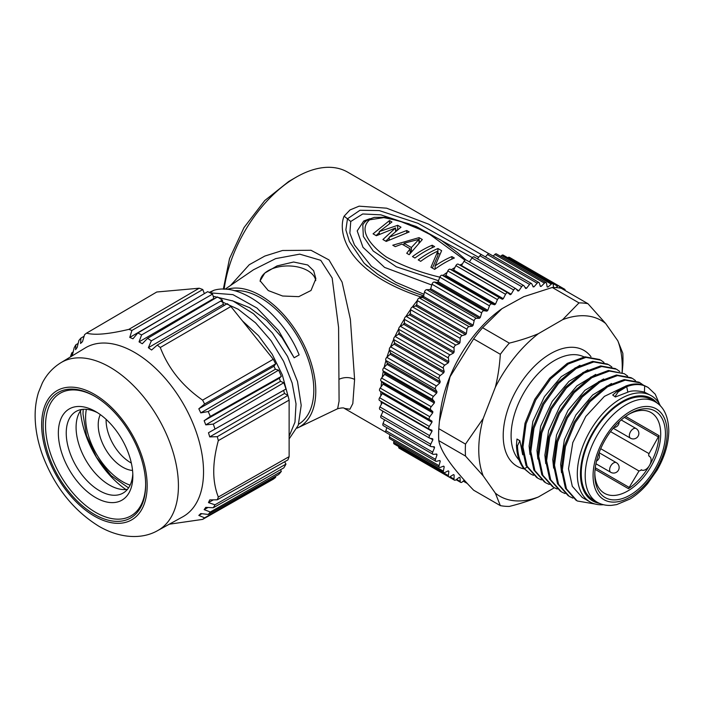 <?xml version="1.0" encoding="UTF-8"?>
<svg xmlns="http://www.w3.org/2000/svg" width="704" height="704" viewBox="0 0 704 704"><rect width="100%" height="100%" fill="white"/><g stroke="black" fill="none" stroke-linecap="round" stroke-linejoin="round"><path stroke-width="1.06" d="M622.09 372.478A101.464 58.582 120 0 0 617.813 340.789L622.811 353.267A111.478 64.363 -60 0 1 622.811 365.226L622.195 372.53M495.343 493.143A101.464 58.582 120 0 0 538.358 496.989C529.91 500.57 520.221 503.721 509.309 506.422A111.478 64.363 120 0 1 500.333 505.622L495.343 493.143L483.199 475.869L465.494 456.051A111.478 64.363 -60 0 1 465.494 444.092L483.199 418.51A101.464 58.582 120 0 0 483.199 475.869M578.996 302.896L552.288 287.478A111.478 64.363 120 0 1 561.255 288.279L587.963 303.697A111.478 64.363 120 0 0 578.996 302.896L562.646 319.669L538.358 333.696A101.464 58.582 120 0 0 495.343 387.209C497.886 377.115 499.55 366.133 500.333 354.288A111.478 64.363 120 0 1 509.309 343.13C520.282 340.402 529.971 337.26 538.358 333.696M587.963 303.697L605.669 323.514A101.464 58.582 120 0 0 562.646 319.669M538.358 496.989L554.347 487.758M495.343 387.209L483.199 418.51M617.813 340.789L605.669 323.514M526.891 467.254L524.418 468.688L523.389 468.098C519.077 462.079 516.771 454.441 516.463 445.192L516.956 439.023L519.851 440.695L517.484 445.782C517.792 455.03 520.098 462.669 524.418 468.688L530.411 473.88L533.465 475.341M529.989 454.458L529.109 446.037L532.902 421.309L544.412 396.66L561.29 376.649L579.973 365.288M537.865 459.017L536.994 450.586L540.716 426.096L552.191 401.377L568.99 381.366L587.858 369.846M545.75 463.566L544.878 455.136L548.601 430.628L560.023 405.997L576.875 385.915L595.734 374.396M561.519 472.666L560.639 464.244L564.37 439.736L575.854 415.008L592.654 395.006L611.503 383.495M553.634 468.116L552.763 459.694L556.565 434.94L568.066 410.3L584.945 390.298L603.618 378.946M615.358 396.986L612.709 395.032L615.358 396.986L627.827 392.181C631.33 390.491 636.856 390.465 644.406 392.093L651.314 395.736A61.31 35.402 -60 0 1 660.466 406.006M603.478 504.715A61.31 35.402 -60 0 1 590.005 501.934L582.208 497.429L572.308 486.314L568.524 468.794L572.81 442.543L585.772 416.46L604.41 396.361L624.386 386.751M590.005 501.934A61.31 35.402 -60 0 1 577.306 473.862A61.31 35.402 -60 0 1 604.067 412.157A61.31 35.402 -60 0 1 651.314 395.736M599.755 359.533L584.901 356.805L567.274 363.37L549.648 378.277L534.776 399.282L525.017 423.236L521.928 446.521L526.055 465.626L536.853 477.682M607.543 364.065L592.715 361.363L575.124 367.937L557.542 382.818L542.696 403.77L532.937 427.671L529.804 450.921L533.87 470.026L544.57 482.134M615.516 368.632L600.662 365.904L583.035 372.478L565.409 387.385L550.546 408.39L540.786 432.344L537.698 455.62L541.825 474.725L552.614 486.781M522.711 454.81L519.851 440.695M516.463 445.192L517.484 445.782M516.938 439.076L519.763 440.704M603.97 362.402L600.785 360.122L585.93 357.394L568.304 363.959L550.669 378.866L535.806 399.881L526.046 423.834L522.958 447.119L527.085 466.215L537.874 478.271L541.385 479.917M611.855 366.951L608.59 364.628L593.745 361.953L576.154 368.535L558.562 383.407L543.726 404.369L533.958 428.261L530.834 451.51L534.89 470.615L545.6 482.733L549.27 484.466M619.74 371.51L616.546 369.222L601.682 366.494L584.056 373.067L566.43 387.974L551.566 408.98L541.807 432.934L538.718 456.218L542.846 475.314L553.634 487.37L557.146 489.025M627.625 376.059L624.298 373.701L609.435 371.061L591.835 377.687L574.244 392.603L559.425 413.591L549.692 437.501L546.603 460.733L550.704 479.82L561.449 491.885L565.03 493.574M635.51 380.609L632.342 378.338L617.505 375.593L599.887 382.131L582.27 397.003L567.389 417.982L557.603 441.918L554.479 465.203L558.571 484.326L569.316 496.426L572.915 498.124M643.386 385.158L640.077 382.809L625.214 380.16L607.614 386.778L590.022 401.685L575.194 422.664L565.462 446.574L562.364 469.814L566.465 488.902L577.201 500.975L595.074 504.02M659.586 404.316L655.222 394.178L648.111 387.446L644.688 385.845C639.417 383.882 633.424 384.155 626.718 386.663L618.182 391.899L615.138 396.431M612.709 395.032L617.162 391.301L618.182 391.899M647.302 386.998L643.658 385.255C638.387 383.293 632.403 383.566 625.698 386.074L617.162 391.301M624.29 373.718L608.406 370.471L590.806 377.098L573.223 392.014L558.395 412.993L548.662 436.902L545.574 460.143L549.683 479.222L560.428 491.286M631.321 377.749L616.475 375.003L598.866 381.542L581.24 396.405L566.368 417.393L556.582 441.32L553.458 464.605L557.542 483.736L568.295 495.836M639.047 382.21L624.184 379.57L606.584 386.188L589.002 401.095L574.174 422.074L564.432 445.984L561.343 469.225L565.435 488.303L576.171 500.386M523.389 468.098L530.411 473.88M599.333 503.316A59.083 34.109 -60 0 1 580.457 473.862A59.083 34.109 -60 0 1 610.289 410.414A59.083 34.109 -60 0 1 657.184 403.128M655.16 401.817L651.226 399.538A57.966 33.466 120 0 0 606.549 415.07A57.966 33.466 120 0 0 581.249 473.405A57.966 33.466 120 0 0 593.252 499.946L597.194 502.225C601.48 504.654 606.258 505.701 611.53 505.358L616.669 504.601L630.071 498.978C636.346 495.132 642.198 489.993 647.645 483.569L657.096 470.114C664.611 456.966 668.51 443.986 668.8 431.156C668.448 416.522 663.907 406.745 655.16 401.817A57.966 33.466 120 0 0 610.702 417.129A57.966 33.466 120 0 0 585.191 475.156A57.966 33.466 120 0 0 585.191 475.684A57.966 33.466 120 0 0 597.194 502.225M630.124 413.503A49.958 28.846 -60 0 1 665.447 433.902A49.958 28.846 -60 0 1 630.124 495.088A49.958 28.846 -60 0 1 594.792 474.549A49.958 28.846 -60 0 1 630.001 413.574A49.958 28.846 -60 0 1 630.124 413.503M594.818 473.15A46.605 26.91 120 0 0 604.402 493.258A46.605 26.91 120 0 0 627.757 490.978A46.605 26.91 120 0 0 660.713 433.902A46.605 26.91 120 0 0 650.998 412.535A46.605 26.91 120 0 0 628.795 414.295M628.434 488.673A46.596 26.902 120 0 0 649.475 465.467A46.596 26.902 120 0 0 659.05 435.644L649.035 453.631L648.569 455.18L649.475 456.456A7.806 4.506 -60 0 1 651.094 460.029A7.806 4.506 -60 0 1 649.475 465.467A7.806 4.506 -60 0 1 641.67 469.973L639.003 471.002L628.434 488.673L595.082 469.348M552.288 287.478L523.767 296.692L501.934 308.695L482.601 327.712A111.478 64.363 120 0 0 473.634 338.87L450.076 376.71L439.402 421.37L438.786 428.674A111.478 64.363 120 0 0 438.786 440.634L438.83 440.818C440.792 451.704 452.399 468.169 473.634 490.204L500.333 505.622M438.786 440.634L465.494 456.051M482.601 327.712L509.309 343.13M473.634 338.87L500.333 354.288M438.786 428.674L465.494 444.092M501.934 308.695L500.958 309.39A98.974 57.147 120 0 0 440.053 414.894L439.402 421.37M464.314 480.154L462.194 481.994A2.226 1.285 -60 0 1 460.698 482.381A2.226 1.285 -60 0 1 460.24 481.483L459.994 477.611A105.908 61.142 -60 0 1 459.263 477.347L455.814 479.899A2.226 1.285 -60 0 1 454.476 480.154A2.226 1.285 -60 0 1 454.018 479.072L454.142 474.98A105.908 61.142 -60 0 1 453.807 474.786A105.908 61.142 -60 0 1 453.473 474.593L449.988 476.74A2.226 1.285 -60 0 1 448.818 476.89A2.226 1.285 -60 0 1 448.369 475.605L448.853 471.337A105.908 61.142 -60 0 1 448.263 470.835L444.787 472.56A2.226 1.285 -60 0 1 443.784 472.613A2.226 1.285 -60 0 1 443.362 471.126L444.206 466.734A105.908 61.142 -60 0 1 443.696 466.118L440.264 467.394A2.226 1.285 -60 0 1 439.419 467.377A2.226 1.285 -60 0 1 439.058 465.678L440.246 461.208A105.908 61.142 -60 0 1 439.815 460.486L436.471 461.314A2.226 1.285 -60 0 1 435.785 461.243A2.226 1.285 -60 0 1 435.486 459.334L437.017 454.828A105.908 61.142 -60 0 1 436.674 454.01L433.444 454.37A2.226 1.285 -60 0 1 432.916 454.265A2.226 1.285 -60 0 1 432.696 452.144L434.544 447.665A105.908 61.142 -60 0 1 434.298 446.758L431.226 446.644A2.226 1.285 -60 0 1 430.848 446.538A2.226 1.285 -60 0 1 430.725 444.206L432.863 439.798A105.908 61.142 -60 0 1 432.722 438.803L429.827 438.222A2.226 1.285 -60 0 1 429.598 438.134A2.226 1.285 -60 0 1 429.581 435.591L432.001 431.297A105.908 61.142 -60 0 1 431.948 430.241L429.282 429.194A2.226 1.285 -60 0 1 429.176 429.15A2.226 1.285 -60 0 1 429.282 426.404L431.948 422.277A105.908 61.142 -60 0 1 432.001 421.159L429.581 419.663A2.226 1.285 -60 0 1 429.827 416.742L432.722 412.826A105.908 61.142 -60 0 1 432.863 411.664L430.725 409.728A2.226 1.285 -60 0 1 431.226 406.71L434.298 403.049A105.908 61.142 -60 0 1 434.544 401.852L432.696 399.511A2.226 1.285 -60 0 1 433.444 396.422L436.674 393.052A105.908 61.142 -60 0 1 437.017 391.838L435.486 389.101A2.226 1.285 -60 0 1 436.471 385.986L439.815 382.941A105.908 61.142 -60 0 1 440.246 381.726L439.058 378.629A2.226 1.285 -60 0 1 440.264 375.522L443.696 372.838A105.908 61.142 -60 0 1 444.206 371.624L443.362 368.21A2.226 1.285 -60 0 1 444.787 365.138L448.263 362.85A105.908 61.142 -60 0 1 448.853 361.654L448.369 357.949A2.226 1.285 -60 0 1 449.988 354.948L453.473 353.074A105.908 61.142 -60 0 1 454.142 351.921L454.018 347.97A2.226 1.285 -60 0 1 455.814 345.066L459.263 343.631A105.908 61.142 -60 0 1 459.994 342.522L460.24 338.369A2.226 1.285 -60 0 1 462.194 335.597L465.573 334.62A105.908 61.142 -60 0 1 466.365 333.573L466.972 329.261A2.226 1.285 -60 0 1 469.066 326.656L472.34 326.146A105.908 61.142 -60 0 1 473.176 325.16L474.135 320.742A2.226 1.285 -60 0 1 476.344 318.331L479.477 318.287A105.908 61.142 -60 0 1 480.357 317.39L481.668 312.902A2.226 1.285 -60 0 1 483.965 310.71L486.922 311.142A105.908 61.142 -60 0 1 487.828 310.332L489.465 305.835A2.226 1.285 -60 0 1 491.832 303.89L494.578 304.779A105.908 61.142 -60 0 1 495.51 304.075L497.455 299.614A2.226 1.285 -60 0 1 499.858 297.933L502.366 299.279A105.908 61.142 -60 0 1 503.307 298.681L505.551 294.307A2.226 1.285 -60 0 1 507.874 292.846A2.226 1.285 -60 0 1 507.962 292.908L510.206 294.703A105.908 61.142 -60 0 1 511.148 294.21L513.656 289.969A2.226 1.285 -60 0 1 515.865 288.719A2.226 1.285 -60 0 1 516.058 288.878L518.003 291.086A105.908 61.142 -60 0 1 518.936 290.717L521.682 286.651A2.226 1.285 -60 0 1 523.767 285.595A2.226 1.285 -60 0 1 524.049 285.868L525.677 288.482A105.908 61.142 -60 0 1 526.592 288.235L529.549 284.398A2.226 1.285 -60 0 1 531.502 283.527A2.226 1.285 -60 0 1 531.846 283.932L533.148 286.906A105.908 61.142 -60 0 1 534.037 286.792L537.161 283.219A2.226 1.285 -60 0 1 538.974 282.524A2.226 1.285 -60 0 1 539.37 283.078L540.329 286.387A105.908 61.142 -60 0 1 541.174 286.405L544.447 283.131A2.226 1.285 -60 0 1 546.102 282.603A2.226 1.285 -60 0 1 546.542 283.325L547.149 286.933A105.908 61.142 -60 0 1 547.941 287.074L551.32 284.143A2.226 1.285 -60 0 1 552.816 283.765A2.226 1.285 -60 0 1 553.274 284.654L553.45 287.478M555.887 287.584L557.7 286.238A2.226 1.285 -60 0 1 559.038 285.982A2.226 1.285 -60 0 1 559.495 287.074L559.469 287.971M563.367 289.494L563.526 289.397A2.226 1.285 -60 0 1 564.696 289.256A2.226 1.285 -60 0 1 565.145 290.523M463.214 481.114L467.359 483.507A2.226 1.285 -60 0 1 467.122 483.252M466.391 260.198A2.226 1.285 120 0 0 466.198 260.04A2.226 1.285 120 0 0 463.989 261.298L461.481 265.54A105.908 61.142 120 0 0 461.006 265.786M461.481 265.54L511.148 294.21M507.769 292.794L458.304 264.238A2.226 1.285 120 0 0 458.207 264.176A2.226 1.285 120 0 0 455.884 265.637L453.649 270.01A105.908 61.142 120 0 0 452.707 270.609L450.199 269.262A2.226 1.285 120 0 0 447.797 270.943L445.843 275.405A105.908 61.142 120 0 0 444.91 276.109L442.165 275.22A2.226 1.285 120 0 0 439.806 277.165L438.17 281.662A105.908 61.142 120 0 0 437.254 282.471L434.298 282.04A2.226 1.285 120 0 0 432.001 284.231L430.698 288.71A105.908 61.142 120 0 0 429.818 289.617L426.686 289.661A2.226 1.285 120 0 0 424.477 292.063L423.518 296.49A105.908 61.142 120 0 0 422.673 297.466L419.399 297.986A2.226 1.285 120 0 0 417.314 300.59L416.706 304.902A105.908 61.142 120 0 0 415.914 305.95L412.535 306.926A2.226 1.285 120 0 0 410.582 309.698L410.335 313.852A105.908 61.142 120 0 0 409.596 314.961L406.146 316.395A2.226 1.285 120 0 0 404.351 319.299L404.474 323.25A105.908 61.142 120 0 0 403.806 324.403L400.33 326.278A2.226 1.285 120 0 0 398.71 329.278L399.194 332.983A105.908 61.142 120 0 0 398.596 334.171L395.12 336.459A2.226 1.285 120 0 0 393.703 339.539L394.548 342.954A105.908 61.142 120 0 0 394.029 344.168L390.597 346.852A2.226 1.285 120 0 0 389.391 349.958L390.588 353.056A105.908 61.142 120 0 0 390.157 354.27L386.804 357.315A2.226 1.285 120 0 0 385.827 360.43L387.35 363.167A105.908 61.142 120 0 0 387.015 364.382L383.786 367.752A2.226 1.285 120 0 0 383.038 370.832L384.886 373.182A105.908 61.142 120 0 0 384.639 374.378L381.559 378.039A2.226 1.285 120 0 0 381.058 381.058L383.205 382.994A105.908 61.142 120 0 0 383.055 384.155L380.169 388.071A2.226 1.285 120 0 0 379.914 390.993L382.334 392.489A105.908 61.142 120 0 0 382.29 393.606L379.614 397.734A2.226 1.285 120 0 0 379.518 400.47A2.226 1.285 120 0 0 379.614 400.523L429.088 429.079M382.307 402.09A105.908 61.142 120 0 0 382.334 402.626L379.914 406.921A2.226 1.285 120 0 0 379.931 409.464A2.226 1.285 120 0 0 380.169 409.552M383.117 411.303L381.058 415.536A2.226 1.285 120 0 0 381.19 417.868L430.848 446.538M384.551 419.804L383.038 423.474A2.226 1.285 120 0 0 383.258 425.594L432.916 454.265M386.839 427.662L385.827 430.654A2.226 1.285 120 0 0 386.126 432.573L435.785 461.243M389.981 434.799L389.391 437.008A2.226 1.285 120 0 0 389.761 438.706L439.419 467.377M393.958 441.126L393.703 442.455A2.226 1.285 120 0 0 394.117 443.942L443.784 472.613M398.746 446.609L398.71 446.934A2.226 1.285 120 0 0 399.159 448.21L448.818 476.89M404.809 451.475A2.226 1.285 120 0 0 404.818 451.484L454.476 480.154M559.038 285.982L509.37 257.312A2.226 1.285 120 0 0 508.042 257.567L507.778 257.761M552.816 283.765L503.149 255.086A2.226 1.285 120 0 0 501.653 255.473L500.641 256.353M546.102 282.603L496.443 253.933A2.226 1.285 120 0 0 494.789 254.461L493.17 256.08M538.974 282.524L489.306 253.854A2.226 1.285 120 0 0 487.502 254.549L485.417 256.925M531.502 283.527L481.835 254.857A2.226 1.285 120 0 0 479.89 255.719L477.47 258.87M474.382 257.198A2.226 1.285 120 0 0 474.109 256.925A2.226 1.285 120 0 0 472.023 257.981L469.383 261.879M516.375 289.238L518.936 290.717M524.92 287.267L526.592 288.235M532.778 286.07L534.037 286.792M540.162 285.815L541.174 286.405M547.087 286.581L547.941 287.074M448.853 471.337L448.114 470.906M444.206 466.734L443.353 466.242M440.246 461.208L439.243 460.627M437.017 454.828L435.767 454.106M434.544 447.665L432.872 446.706M432.863 439.798L430.302 438.319M432.001 431.297L382.334 402.626M431.948 422.277L382.29 393.606M382.334 392.489L432.001 421.159M432.722 412.826L383.055 384.155M383.205 382.994L432.863 411.664M434.298 403.049L384.639 374.378M384.886 373.182L434.544 401.852M436.674 393.052L387.015 364.382M387.35 363.167L437.017 391.838M439.815 382.941L390.157 354.27M390.588 353.056L440.246 381.726M443.696 372.838L394.029 344.168M394.548 342.954L444.206 371.624M448.263 362.85L398.596 334.171M399.194 332.983L448.853 361.654M453.473 353.074L403.806 324.403M404.474 323.25L454.142 351.921M459.263 343.631L409.596 314.961M410.335 313.852L459.994 342.522M465.573 334.62L415.914 305.95M416.706 304.902L466.365 333.573M472.34 326.146L422.673 297.466M423.518 296.49L473.176 325.16M479.477 318.287L429.818 289.617M430.698 288.71L480.357 317.39M486.922 311.142L437.254 282.471M438.17 281.662L487.828 310.332M494.578 304.779L444.91 276.109M445.843 275.405L495.51 304.075M502.366 299.279L452.707 270.609M453.649 270.01L503.307 298.681M399.142 332.605L398.306 334.374M403.242 324.702L404.457 322.608M409.068 315.181L410.37 313.227M415.492 306.073L416.777 304.401M422.444 297.51L423.579 296.217M423.993 294.298L395.956 282.374L371.474 266.411L354.473 244.992L349.853 233.094L350.75 221.487L362.736 213.972L380.829 214.834L416.231 226.503L472.322 257.594M367.488 266.314L363.933 262.909L349.386 241.454L345.866 229.856L347.477 218.794L359.999 210.267L379.236 210.575L417.965 223.309L478.667 257.312M365.411 221.54L363.73 221.012L369.811 218.706M363.73 221.012L357.201 230.912L362.982 247.324L384.578 267.414L431.772 285.023M362.815 225.069L363.334 236.43L373.19 250.985L396.343 266.798L438.495 280.72L439.226 278.766M442.895 275.458A103.118 59.532 -60 0 1 447.154 272.395M451.176 269.79A103.118 59.532 -60 0 1 454.872 267.608M459.756 265.065A103.118 59.532 -60 0 1 462.51 263.806M440.466 277.323C420.394 272.554 402.398 265.804 386.478 257.092C373.806 248.169 356.743 231.088 369.618 219.806L383.856 217.615L399.326 220.933L426.721 232.135L464.983 260.216M391.952 221.989L379.315 231.572L397.698 225.306L400.981 227.198L389.171 237.257L406.727 230.516L409.191 231.942L386.206 241.419L382.914 239.527L395.569 227.955L376.35 235.734L373.067 233.834L389.488 220.563L391.952 221.989M422.33 239.527L409.191 254.698L406.727 253.273L410.115 248.829L401.905 244.094L395.234 246.638L392.77 245.212L419.047 237.626L422.33 239.527M434.65 246.638A103.118 59.532 120 0 0 414.938 258.016L412.474 256.59A103.118 59.532 -60 0 1 432.186 245.212L434.65 246.638M418.229 259.908A103.118 59.532 -60 0 1 437.932 248.53L441.628 250.668L435.116 265.883A103.118 59.532 -60 0 1 451.889 256.59L454.353 258.016A103.118 59.532 120 0 0 434.65 269.394L430.954 267.256L437.879 251.064A103.118 59.532 120 0 0 420.693 261.334L418.229 259.908M389.488 223.564L389.488 220.563M379.315 234.265L379.315 231.572M397.698 229.627L397.698 225.306M397.214 230.014L395.569 230.428M389.171 239.844L389.171 237.257M406.727 232.663L406.727 230.516M395.569 231.361L395.569 227.955M389.171 237.846L385.739 241.155M379.315 232.602L376.033 235.55M419.047 237.626L419.364 242.405M409.13 254.654L410.115 253.396L410.115 248.829M410.115 251.346L411.206 251.97M419.012 242.774L419.012 239.307L403.999 243.258L403.999 245.3M419.012 239.307L411.382 247.518L403.999 243.258M411.382 251.733L411.382 247.518M432.186 247.72L432.186 245.212M437.879 253.15A97.548 56.32 120 0 1 437.932 253.132L437.932 248.53M437.932 253.132L439.903 254.267M435.116 269.051L435.116 265.883M451.889 259.098L451.889 256.59M432.388 268.083L437.879 255.64L437.879 251.064M469.066 326.656L419.399 297.986A103.118 59.532 -60 0 1 420.402 296.815L423.685 296.094M423.456 295.9L422.998 295.601C406.428 290.206 391.257 283.043 377.485 274.12L364.663 263.657M382.65 412.262A103.118 59.532 -60 0 1 382.351 410.854M381.348 404.386A103.118 59.532 -60 0 1 381.066 401.368M380.82 395.868A103.118 59.532 -60 0 1 380.811 394.557A103.118 59.532 -60 0 1 380.864 391.574M381.11 386.795A103.118 59.532 -60 0 1 381.621 381.568M382.228 377.247A103.118 59.532 -60 0 1 383.328 371.202M384.173 367.338A103.118 59.532 -60 0 1 385.933 360.624M386.962 357.174A103.118 59.532 -60 0 1 389.4 349.967L439.058 378.629M390.562 346.878A103.118 59.532 -60 0 1 393.677 339.381M394.935 336.6A103.118 59.532 -60 0 1 398.693 328.997M400.066 326.436A103.118 59.532 -60 0 1 404.369 318.991M405.9 316.518A103.118 59.532 -60 0 1 410.599 309.47M412.377 306.979A103.118 59.532 -60 0 1 417.314 300.529M420.402 296.815C341.484 270.274 338.404 228.87 344.133 216.154L350.002 209.95L359.102 206.166L386.61 208.182L428.551 224.145L482.24 255.086M385.898 432.362L344.379 408.399L349.914 409.226L352.818 403.577L354.596 379.412L350.381 319.326L342.082 282.102L328.988 259.926L311.001 250.272L282.542 250.492L264.854 256.045L249.269 264.713L230.56 285.463M489.007 253.757L347.635 172.128A103.118 59.532 120 0 0 296.076 177.241A103.118 59.532 120 0 0 224.136 289.212M296.076 177.241L288.763 181.456L264.739 200.57L244.033 227.533L229.539 258.526L223.318 289.194M225.034 289.247L253.51 269.764L275.66 258.623L299.719 254.144L320.76 260.322L332.165 278.054L338.589 327.492L339.082 401.157L337.638 408.716C341.774 407.739 344.036 407.642 344.432 408.426L344.388 408.399M226.864 289.388A78.038 45.056 60 0 1 284.926 316.131A78.038 45.056 60 0 1 315.779 391.142A78.038 45.056 60 0 1 297.854 427.794A78.038 45.056 60 0 1 297.097 428.138M298.628 424.213A75.249 43.446 -120 0 0 313.808 389.998A75.249 43.446 -120 0 0 234.256 290.69M252.525 270.442L253.493 269.764M268.277 290.576L282.621 296.014L298.778 296.648L311.001 290.497L315.858 278.749L313.658 270.741L307.692 264.977L293.603 262.011L277.059 265.901L264.766 273.09L260.119 280.817L268.277 290.576M260.137 281.362A27.87 16.086 180 0 1 277.86 267.045A27.87 16.086 180 0 1 307.692 270.653A27.87 16.086 180 0 1 315.744 280.614M209.246 292.398L213.928 290.268C241.947 281.917 283.686 315.841 299.13 354.904L294.149 357.782L282.075 337.744L266.772 320.47L249.612 307.674L232.162 300.652M242.396 320.857L258.526 335.729L272.246 354.341L282.313 374.889L287.857 395.384M213.189 296.261L233.042 301.022L253.51 313.755L272.369 332.983L287.575 356.47L297.519 381.515L301.198 405.354L298.267 425.26L289.124 438.935M213.928 290.268L209.774 292.662M220.519 301.154L238.216 309.25L255.543 322.837L271.093 340.727L283.624 361.381L292.142 383.02L296.023 403.876L294.967 422.171L289.124 436.322M210.17 292.855L232.954 294.642L256.986 308.062L278.511 330.484L294.149 357.782M284.513 393.466L283.598 390.421L285.965 389.022L208.481 432.74L209.73 436.902L284.513 393.466L287.883 395.402A110.361 63.721 -120 0 1 289.124 400.101L289.124 456.658A110.361 63.721 -120 0 1 287.883 459.932L217.29 499.805A109.842 63.422 -120 0 0 218.31 497.042L289.124 456.658M285.965 389.022A110.361 63.721 -120 0 0 283.809 382.747L280.465 381.33L279.286 378.286L281.336 376.376A110.361 63.721 -120 0 0 278.643 370.154L275.387 369.257L273.953 366.256L275.66 363.88A110.361 63.721 -120 0 0 273.275 359.269L230.868 306.513A110.361 63.721 -120 0 0 227.251 303.662L157.265 345.101L151.58 350.011L148.368 347.688L223.238 304.383L222.341 300.115A110.361 63.721 -120 0 0 217.492 296.956L147.558 338.36L142.287 343.737L139.049 341.871L213.84 298.443L214.421 298.778M224.497 305.29L223.238 304.383M213.84 298.443L212.546 294.105A110.361 63.721 -120 0 0 207.698 291.658L137.808 333.01L132.968 338.8L129.765 337.418L169.479 314.274M204.362 293.63L202.796 289.538A110.361 63.721 -120 0 0 199.179 288.218L156.763 292.002L86.566 333.142A109.842 63.422 -120 0 0 84.559 334.69L82.509 341.634L80.555 343.482L80.96 338.087A109.842 63.422 -120 0 0 78.857 340.534L77.185 347.398L75.566 349.694L75.882 344.766A109.842 63.422 -120 0 0 74.184 347.723L72.186 355.863M217.29 499.805L209.73 499.902L208.481 502.612L214.975 504.803L285.965 464.094A110.361 63.721 -120 0 1 283.809 467.87L213.286 507.769L205.77 507.355L204.151 509.652L210.311 512.002L281.336 471.39A110.361 63.721 -120 0 1 278.643 474.514L208.208 514.448L200.781 513.568L198.827 515.416L204.6 517.845A109.842 63.422 -120 0 1 202.602 519.394L273.275 479.195A110.361 63.721 -120 0 0 275.66 477.338L275.299 476.414M281.336 471.39L280.535 469.726M285.965 464.094L284.636 461.771M209.73 436.902L217.29 436.682L287.883 395.393M289.124 400.101L218.31 440.625A109.842 63.422 -120 0 0 217.29 436.682M218.31 440.625C215.248 452.082 213.726 462.361 213.743 471.442C213.726 480.559 215.248 489.095 218.31 497.042M208.481 502.612L213.347 499.849M213.286 507.769A109.842 63.422 -120 0 0 214.975 504.803M204.151 509.652L207.997 507.478M208.208 514.448A109.842 63.422 -120 0 0 210.311 512.002M198.827 515.416L201.863 513.7M204.6 517.845L275.66 477.338M202.602 519.394L169.286 524.207M70.488 356.884L70.849 355.494A109.842 63.422 -120 0 1 71.878 352.73L71.667 356.18M73.366 351.85L71.878 352.73M78.144 343.429L75.882 344.766M84.102 336.239L80.96 338.087M86.566 333.142C94.644 335.412 108.75 334.145 128.876 329.366L199.179 288.218M202.796 289.538L131.903 330.458A109.842 63.422 -120 0 0 128.876 329.366M131.903 330.458L129.765 337.418M212.546 294.105L141.601 334.928A109.842 63.422 -120 0 0 137.808 333.01M141.601 334.928L139.049 341.871M222.341 300.115L151.36 340.833A109.842 63.422 -120 0 0 147.558 338.36M151.36 340.833L148.368 347.688M230.868 306.513L160.292 347.503A109.842 63.422 -120 0 0 157.265 345.101M160.292 347.503C168.344 368.553 182.45 386.1 202.602 400.136L273.275 359.269M275.66 363.88L204.6 403.999A109.842 63.422 -120 0 0 202.602 400.136M204.6 403.999L198.827 408.786L273.953 366.256M198.827 408.786L200.781 412.887L275.387 369.257M200.781 412.887L208.208 411.55L278.643 370.154M281.336 376.376L210.311 416.425A109.842 63.422 -120 0 0 208.208 411.55M210.311 416.425L204.151 420.702L279.286 378.286M204.151 420.702L205.77 424.864L280.465 381.33M205.77 424.864L213.286 424.098L283.809 382.747M214.975 429.009A109.842 63.422 -120 0 0 213.286 424.098M208.481 432.74L283.598 390.421M60.861 362.727L85.237 347.952A97.504 56.294 60 0 1 134.587 352.422A97.504 56.294 60 0 1 203.535 471.847A97.504 56.294 60 0 1 182.732 516.824L157.749 530.543A96.897 55.942 60 0 0 173.369 453.103A96.897 55.942 60 0 0 109.903 367.171A96.897 55.942 60 0 0 60.861 362.727C52.844 367.699 46.666 374.458 42.328 382.994L38.518 392.322C35.922 400.734 34.813 409.702 35.2 419.241C35.693 430.998 38.13 442.966 42.539 455.136C54.498 486.684 73.33 510.426 99.035 526.354C120.331 538.683 142.366 539.44 157.749 530.543M94.415 396.062A72.459 41.835 -120 0 0 43.173 425.647A72.459 41.835 -120 0 0 94.415 514.395A72.459 41.835 -120 0 0 145.649 484.81A72.459 41.835 -120 0 0 94.415 396.062L94.415 396.062M145.649 484.123A70.787 40.867 60 0 1 95.594 512.345A70.787 40.867 60 0 1 45.54 425.99A70.787 40.867 60 0 1 95.014 396.414M95.594 411.541A52.677 30.413 -120 0 0 58.353 433.039A52.677 30.413 -120 0 0 95.594 497.552A52.677 30.413 -120 0 0 132.845 476.054A52.677 30.413 -120 0 0 95.594 411.541L95.594 411.541M97.627 412.773A47.098 27.192 -120 0 0 75.988 411.479A47.098 27.192 -120 0 0 68.772 449.222A47.098 27.192 -120 0 0 99.537 490.732A47.098 27.192 -120 0 0 123.086 493.064A47.098 27.192 -120 0 0 132.792 473.678M127.494 489.315A47.098 27.192 60 0 1 109.393 485.038A47.098 27.192 60 0 1 80.133 448.061A47.098 27.192 60 0 1 81.435 409.543M125.91 489.518A71.104 41.052 60 0 1 80.476 410.81M106.11 419.355A34.558 19.95 -120 0 0 106.102 420.27A34.558 19.95 -120 0 0 131.331 463.038M132.546 470.439A34.558 19.95 60 0 1 98.217 424.82A34.558 19.95 60 0 1 100.311 414.603M590.999 356.734A66.889 38.614 120 0 0 537.821 363.035A66.889 38.614 120 0 0 503.21 435.635A66.889 38.614 120 0 0 523.987 468.864M584.012 356.919A61.31 35.402 120 0 0 537.161 374.678A61.31 35.402 120 0 0 511.095 435.635A61.31 35.402 120 0 0 519.156 460.055M644.406 392.093L644.688 385.845L643.658 385.255M627.827 392.181L626.718 386.663L625.698 386.074M593.076 475.209A52.395 30.254 120 0 0 629.71 497.306A52.395 30.254 120 0 0 667.172 433.374A52.395 30.254 120 0 0 630.529 411.277A52.395 30.254 120 0 0 593.076 475.209M625.636 416.425L659.05 435.644M595.936 463.751L610.782 472.322A5.57 3.221 -60 0 1 611.899 464.332A5.57 3.221 -60 0 1 616.352 462.669L599.095 452.698M613.228 428.226L630.485 438.187A5.57 3.221 -60 0 1 629.702 437.342A5.57 3.221 -60 0 1 631.013 430.936A5.57 3.221 -60 0 1 636.064 428.534L621.218 419.962M658.592 437.07L624.351 417.375M610.553 431.631L649.035 453.631M649.035 456.201L649.475 456.456M641.23 469.718L641.67 469.973M595.267 467.764L629.438 487.564M639.003 471.002L600.706 448.677M513.656 289.969L463.989 261.298M521.682 286.651L472.023 257.981M529.549 284.398L479.89 255.719M537.161 283.219L487.502 254.549M544.447 283.131L494.789 254.461M551.32 284.143L501.653 255.473M557.7 286.238L508.042 257.567M563.526 289.397L559.495 287.074M463.531 480.832L466.462 482.522M456.553 479.354L460.24 481.483M449.988 476.74L454.018 479.072M398.71 446.934L448.369 475.605M393.703 442.455L443.362 471.126M389.391 437.008L439.058 465.678M385.827 430.654L435.486 459.334M383.038 423.474L432.696 452.144M381.058 415.536L430.725 444.206M379.914 406.921L429.581 435.591M379.614 397.734L429.282 426.404M429.581 419.663L379.914 390.993M380.169 388.071L429.827 416.742M430.725 409.728L381.058 381.058M381.559 378.039L431.226 406.71M432.696 399.511L383.038 370.832M383.786 367.752L433.444 396.422M435.486 389.101L385.827 360.43M386.804 357.315L436.471 385.986M390.597 346.852L440.264 375.522M443.362 368.21L393.703 339.539M395.12 336.459L444.787 365.138M448.369 357.949L398.71 329.278M400.33 326.278L449.988 354.948M454.018 347.97L404.351 319.299M406.146 316.395L455.814 345.066M460.24 338.369L410.582 309.698M412.535 306.926L462.194 335.597M466.972 329.261L417.314 300.59M474.135 320.742L424.477 292.063M426.686 289.661L476.344 318.331M481.668 312.902L432.001 284.231M434.298 282.04L483.965 310.71M489.465 305.835L439.806 277.165M442.165 275.22L491.832 303.89M497.455 299.614L447.797 270.943M450.199 269.262L499.858 297.933M505.551 294.307L455.884 265.637M344.133 216.154L350.75 221.487M367.409 220.255L369.618 219.806M354.596 379.412C349.633 377.054 344.546 376.966 339.337 379.139M94.732 394.504A74.606 43.076 -120 0 0 94.415 394.319A74.606 43.076 60 0 0 41.659 424.591A74.606 43.076 60 0 0 94.098 515.962A74.606 43.076 -120 0 0 94.415 516.146A74.606 43.076 60 0 0 147.171 485.874A74.606 43.076 60 0 0 94.732 394.504M86.363 409.35A52.395 30.254 -120 0 0 85.606 417.534A52.395 30.254 -120 0 0 130.126 485.144M639.03 382.228L640.059 382.818M613.791 427.548A5.57 5.57 0 0 0 619.142 421.863M596.543 460.997A5.57 5.57 0 0 0 598.796 453.526M610.782 472.322A5.57 5.57 0 0 0 617.716 471.214A5.57 5.57 0 0 0 616.352 462.669M630.485 438.187A5.57 5.57 0 0 0 638.202 430.76A5.57 5.57 0 0 0 636.064 428.534M466.198 260.04L515.865 288.719M474.109 256.925L523.767 285.595M559.046 285.991L564.696 289.256M456.069 479.706L460.698 482.381M379.931 409.464L429.598 438.134M379.518 400.47L429.176 429.15M458.207 264.176L507.874 292.846M465.96 259.952L457.301 252.454L440.889 240.046L408.954 223.81L384.771 217.272L374.282 217.386L367.928 219.657C364.962 221.707 363.211 223.617 362.674 225.377M297.854 427.794L337.638 408.716M83.178 409.332L82.993 413.899L86.522 435.556L96.43 457.204L111.135 475.605L128.55 487.907"/></g></svg>

